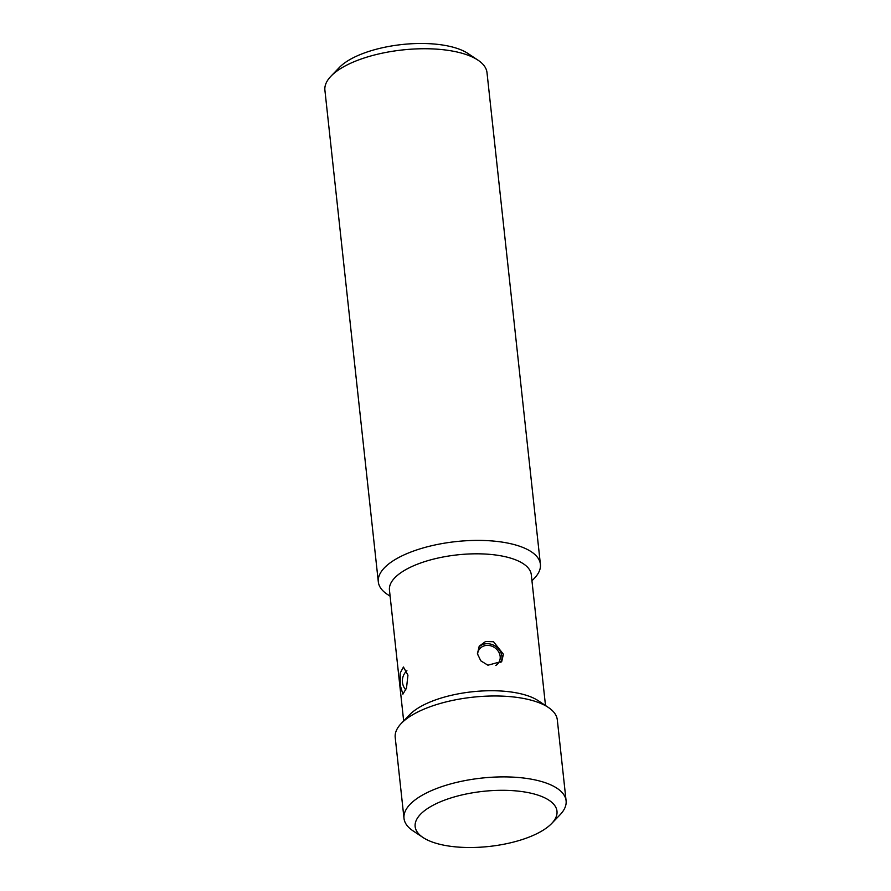 <?xml version="1.0" encoding="UTF-8"?>
<svg xmlns="http://www.w3.org/2000/svg" width="891" height="891" viewBox="0 0 891 891"><rect width="100%" height="100%" fill="white"/><g stroke="black" fill="none" stroke-linecap="round" stroke-linejoin="round"><path stroke-width="1.34" d="M331.018 76.136L339.371 67.46A71.336 27.71 -6.2 0 1 400.928 44.65A71.336 27.71 -6.2 0 1 467.018 52.881A71.336 27.71 173.8 0 1 467.975 53.493L477.999 60.165A81.526 31.664 173.8 0 0 476.908 59.463A81.526 31.664 -6.2 0 0 401.373 50.074A81.526 31.664 -6.2 0 0 331.018 76.136A81.526 31.664 -6.2 0 0 324.903 90.225L378.319 581.89A81.526 31.664 -6.2 0 1 437.403 544.468A81.526 31.664 -6.2 0 1 530.312 551.128A81.526 31.664 173.8 0 1 540.403 564.281L486.998 72.617A81.526 31.664 173.8 0 0 477.999 60.165M531.949 580.798L534.299 578.37A81.526 31.664 173.8 0 0 540.403 564.281M390.124 596.213L387.307 594.342A81.526 31.664 -6.2 0 1 378.319 581.89M403.668 720.953L389.456 590.12A71.336 27.71 -6.2 0 1 441.168 557.376A71.336 27.71 -6.2 0 1 522.46 563.201A71.336 27.71 173.8 0 1 531.292 574.717L545.504 705.538M548.31 707.409L538.298 700.738A71.336 27.71 173.8 0 0 537.329 700.126A71.336 27.71 -6.2 0 0 471.239 691.895A71.336 27.71 -6.2 0 0 409.682 714.705L401.329 723.381A81.526 31.664 -6.2 0 1 471.684 697.319A81.526 31.664 -6.2 0 1 547.219 706.708A81.526 31.664 173.8 0 1 548.31 707.409A81.526 31.664 173.8 0 1 557.309 719.861L566.097 800.775A81.526 31.664 173.8 0 0 556.006 787.622A81.526 31.664 -6.2 0 0 463.097 780.962A81.526 31.664 -6.2 0 0 404.002 818.383L395.214 737.47A81.526 31.664 -6.2 0 1 401.329 723.381M503.404 654.217L501.744 661.434L487.923 665.209L480.772 660.81L477.409 653.682L479.336 646.075L485.595 641.498L493.547 641.743L503.404 654.217M407.944 675.178L406.496 688.097L402.888 694.178L400.482 686.059L400.17 673.106L403.445 667.014L407.944 675.178M551.629 823.54A71.336 27.71 173.8 0 0 548.154 799.695A71.336 27.71 -6.2 0 0 452.561 797.445A71.336 27.71 -6.2 0 0 423.025 837.507A71.336 27.71 -6.2 0 0 423.982 838.119A71.336 27.71 173.8 0 0 490.072 846.35A71.336 27.71 173.8 0 0 551.629 823.54L559.982 814.864A81.526 31.664 173.8 0 0 566.097 800.775M423.025 837.507L413.001 830.835A81.526 31.664 -6.2 0 1 404.002 818.383M500.865 662.536A13.588 11.884 34.4 0 0 501.9 656.411A13.588 11.884 34.4 0 0 492.489 644.694A13.588 11.884 34.4 0 0 478.567 647.356M495.764 665.466A11.772 10.291 34.4 0 0 500.163 656.377A11.772 10.291 34.4 0 0 488.324 645.396A11.772 10.291 34.4 0 0 477.587 654.785M406.92 670.723A13.588 13.588 0 0 0 405.85 689.935"/></g></svg>

